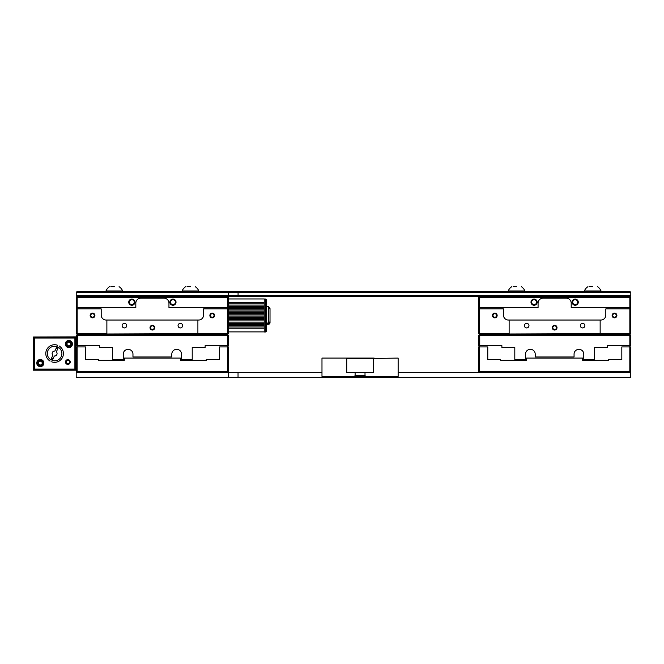 <?xml version="1.0" encoding="UTF-8"?>
<svg xmlns="http://www.w3.org/2000/svg" width="664" height="664" viewBox="0 0 664 664"><rect width="100%" height="100%" fill="white"/><g stroke="black" fill="none" stroke-linecap="round" stroke-linejoin="round"><path stroke-width="1" d="M365.009 375.6L365.009 372.554L355.107 372.554L355.107 375.6L365.009 375.6L365.773 376.363L398.143 376.363L398.143 358.087L346.732 358.851L345.969 358.087L374.147 358.087M365.009 372.554L373.392 372.554L373.392 358.851M345.969 358.087L321.982 358.087L321.982 376.363L354.352 376.363L355.107 375.6M346.732 358.851L346.732 372.554L355.107 372.554M365.773 376.363L354.352 376.363M321.982 372.554L238.036 372.554L238.036 377.318L630.767 377.318L630.767 372.554L398.143 372.554M265.642 331.983L265.642 299.041L266.588 299.995L266.588 331.029L265.642 331.983L264.231 331.983L264.231 298.949L228.549 298.949M265.642 299.041L264.231 299.041M270.016 313.74L270.016 322.389L268.497 323.766L266.588 323.766M266.588 323.053L268.497 323.053L270.016 321.666L270.016 308.602L270.016 321.666M75.854 370.022L33.349 370.022L33.349 337.088L75.854 337.088L75.854 370.022L74.899 369.076L74.899 338.034L34.304 338.034L34.304 369.076L74.899 369.076M57.577 345.255L56.921 346.641L57.577 345.255A8.798 8.798 -88.3 0 0 50.107 361.1L50.14 361.033M56.847 346.799A7.105 7.105 91.7 0 1 58.366 347.513M58.44 347.355L56.349 351.787A2.473 2.473 91.7 0 1 54.365 355.995L52.282 360.428A7.271 7.271 91.7 0 0 58.44 347.355M52.356 360.27A7.105 7.105 91.7 0 1 50.837 359.556M67.852 364.403A2.382 2.382 91.7 0 1 65.794 360.834A2.382 2.382 91.7 0 1 69.919 360.834A2.382 2.382 91.7 0 1 67.852 364.403M68.882 340.458A3.561 3.561 -88.3 0 0 65.802 345.795A3.561 3.561 -88.3 0 0 71.969 345.795A3.561 3.561 -88.3 0 0 68.882 340.458M40.321 359.498A3.561 3.561 -88.3 0 0 37.234 364.835A3.561 3.561 -88.3 0 0 43.401 364.835A3.561 3.561 -88.3 0 0 40.321 359.498M34.304 369.076L33.349 370.022M33.349 337.088L34.304 338.034M75.854 337.088L74.899 338.034M67.852 363.723A1.693 1.693 91.7 0 1 66.383 361.183A1.693 1.693 91.7 0 1 69.322 361.183A1.693 1.693 91.7 0 1 67.852 363.723M43.376 362.859A3.054 3.054 -88.3 0 0 38.628 360.51A3.054 3.054 -88.3 0 0 38.968 365.798A3.054 3.054 -88.3 0 0 43.376 362.859M42.039 361.913A2.058 2.058 -88.3 0 0 38.471 362.146A2.058 2.058 -88.3 0 0 40.454 365.109A2.058 2.058 -88.3 0 0 42.039 361.913L40.189 361L38.471 362.146L38.603 364.196L40.454 365.109L42.172 363.972L42.039 361.913L40.189 361L38.471 362.146L38.603 364.196L40.454 365.109L42.172 363.972L42.039 361.913M71.936 343.819A3.054 3.054 -88.3 0 0 67.189 341.47A3.054 3.054 -88.3 0 0 67.529 346.757A3.054 3.054 -88.3 0 0 71.936 343.819M67.222 345.189L69.014 346.068L70.733 344.931L70.6 342.873A2.058 2.058 -88.3 0 0 67.031 343.097A2.058 2.058 -88.3 0 0 69.014 346.068A2.058 2.058 -88.3 0 0 70.6 342.873L68.749 341.96L67.031 343.097L67.164 345.156L69.014 346.068L70.733 344.931L70.6 342.873L68.749 341.96L67.031 343.097L67.164 345.156M51.626 361.814A8.798 8.798 -88.3 0 0 59.096 345.969M51.75 360.037L52.556 358.319A5.196 5.196 -88.3 0 0 53.17 358.535M57.544 349.247A5.196 5.196 -88.3 0 0 56.988 348.915L57.801 347.197M57.453 347.031L56.647 348.749A5.196 5.196 -88.3 0 0 56.033 348.534M51.659 357.821A5.196 5.196 -88.3 0 0 52.215 358.153L51.402 359.88M54.838 351.073L56.921 346.641A7.271 7.271 91.7 0 0 50.763 359.714L52.854 355.281A2.473 2.473 91.7 0 1 54.838 351.073M72.119 337.088L75.696 337.088M69.678 337.088L70.899 337.088M67.247 337.088L68.467 337.088M64.806 337.088L66.026 337.088M62.366 337.088L63.586 337.088M59.934 337.088L61.154 337.088M57.494 337.088L58.714 337.088M55.062 337.088L56.274 337.088M52.622 337.088L53.842 337.088M50.182 337.088L51.402 337.088M47.75 337.088L48.962 337.088M45.31 337.088L46.53 337.088M42.869 337.088L44.09 337.088M40.438 337.088L41.658 337.088M37.997 337.088L39.218 337.088M33.349 340.682L33.2 336.988L36.777 337.088M33.349 343.122L33.349 341.902M33.349 345.554L33.349 344.342M33.349 347.994L33.349 346.774M33.349 350.434L33.349 349.214M33.349 352.866L33.349 351.646M33.349 355.306L33.349 354.086M33.349 357.747L33.349 356.526M33.349 360.178L33.349 358.958M33.349 362.619L33.349 361.399M33.349 365.051L33.349 363.839M76.227 298.833L76.227 308.884L76.227 297.422L77.148 296.501M76.227 322.248L76.227 332.149M264.231 331.884L228.549 331.884M264.231 328.232L228.549 328.232M264.231 327.012L228.549 327.012M264.231 325.792L228.549 325.792M264.231 324.572L228.549 324.572M264.231 323.36L228.549 323.36M264.231 322.14L228.549 322.14M264.231 320.919L228.549 320.919M264.231 319.699L228.549 319.699M264.231 318.479L228.549 318.479M264.231 317.259L228.549 317.259M264.231 316.047L228.549 316.047M264.231 314.827L228.549 314.827M264.231 313.607L228.549 313.607M264.231 312.387L228.549 312.387M264.231 311.167L228.549 311.167M264.231 309.947L228.549 309.947M264.231 308.735L228.549 308.735M264.231 307.515L228.549 307.515M264.231 306.295L228.549 306.295M264.231 305.075L228.549 305.075M264.231 303.855L228.549 303.855M264.231 302.643L228.549 302.643M76.194 367.723L76.045 370.197L33.2 370.197L33.349 366.271M76.526 339.354L76.045 339.354L76.045 336.872L33.2 336.988M33.2 340.682L33.2 341.902M33.2 343.122L33.2 344.342M33.2 345.554L33.2 346.774M33.2 347.994L33.2 349.214M33.2 350.434L33.2 351.646M33.2 352.866L33.2 354.086M33.2 355.306L33.2 356.526M33.2 357.747L33.2 358.958M33.2 360.178L33.2 361.399M33.2 362.619L33.2 363.839M33.2 365.051L33.2 366.271M479.425 333.56L478.951 334.033L478.478 333.56L478.478 307.631L538.072 307.631L538.072 303.133A4.947 4.947 0 0 1 543.019 298.186L566.251 298.186A4.947 4.947 0 0 1 571.206 303.133L571.206 307.631L629.846 307.631L629.846 297.422L479.425 297.422L479.425 333.56L509.13 333.56L509.13 333.984L629.846 333.56L629.846 308.884L605.817 308.884L605.817 315.093A4.947 4.947 -90 0 1 600.87 320.04L509.13 320.04L509.13 333.56M629.821 307.631L629.821 308.884M479.4 345.67L479.4 371.608L629.821 371.608L629.821 346.932L621.819 346.932L621.819 359.514L608.531 359.514L608.531 360.295L582.635 360.295L582.635 358.087L526.577 358.087L526.577 360.295L500.681 360.295L500.681 359.514L487.774 359.514L487.774 346.932L478.445 346.932L478.445 371.608L479.4 372.554M629.821 345.67L629.821 346.932L630.767 346.932L630.767 371.608L630.294 372.081L629.821 371.608M227.569 307.631L227.569 308.884L203.566 308.884L203.566 315.093A4.947 4.947 90 0 1 198.619 320.04L106.879 320.04L106.879 333.984L227.594 333.56L227.594 308.884L228.549 308.884L228.549 307.631L227.594 307.631L227.594 297.422L77.173 297.422L77.173 307.631L135.821 307.631L135.821 303.133A4.947 4.947 0 0 1 140.768 298.186L164 298.186A4.947 4.947 0 0 1 168.955 303.133L168.955 307.631L227.594 307.631M77.148 307.631L77.148 308.884M76.227 295.804L630.8 295.804L630.136 296.468L76.891 296.468L76.227 295.804L76.227 292.376L76.891 291.712L630.136 291.712L630.8 292.376L76.227 292.376M227.885 296.468L228.549 295.804L228.549 292.376L227.885 291.712M630.8 295.804L630.8 292.376M77.148 296.468L227.569 296.468L228.549 297.422L228.549 307.631M478.478 307.631L478.478 297.422L479.4 296.501M572.119 302.186A3.088 3.088 0 0 0 576.742 304.851A3.088 3.088 0 0 0 576.742 299.514A3.088 3.088 0 0 0 572.119 302.186M530.992 302.186A3.088 3.088 0 0 0 535.616 304.851A3.088 3.088 0 0 0 535.616 299.514A3.088 3.088 0 0 0 530.992 302.186M630.8 297.422L629.846 296.468L629.846 297.422L630.8 297.422L630.8 307.631L629.846 307.631M630.8 321.492L630.8 307.631M531.607 302.186A2.465 2.465 90 0 1 534.072 299.713A2.465 2.465 90 0 1 536.545 302.186A2.465 2.465 90 0 1 534.072 304.651A2.465 2.465 90 0 1 531.607 302.186M572.733 302.186A2.465 2.465 90 0 1 575.198 299.713A2.465 2.465 90 0 1 577.672 302.186A2.465 2.465 90 0 1 575.198 304.651A2.465 2.465 90 0 1 572.733 302.186M478.478 297.422L479.425 297.422L479.425 296.808L629.821 296.468M77.173 307.631L76.227 307.631M169.868 302.186A3.088 3.088 0 0 0 174.491 304.851A3.088 3.088 0 0 0 174.491 299.514A3.088 3.088 0 0 0 169.868 302.186M128.741 302.186A3.088 3.088 0 0 0 133.364 304.851A3.088 3.088 0 0 0 133.364 299.514A3.088 3.088 0 0 0 128.741 302.186M134.286 302.186A2.465 2.465 90 0 0 131.821 299.713A2.465 2.465 90 0 0 129.355 302.186A2.465 2.465 90 0 0 131.821 304.651A2.465 2.465 90 0 0 134.286 302.186M175.42 302.186A2.465 2.465 90 0 0 172.947 299.713A2.465 2.465 90 0 0 170.482 302.186A2.465 2.465 90 0 0 172.947 304.651A2.465 2.465 90 0 0 175.42 302.186M227.594 296.468L227.594 297.422L228.549 297.422M76.227 297.422L77.173 297.422L77.173 296.808M106.879 320.04L106.157 320.04A4.947 4.947 90 0 1 101.202 315.093L101.202 308.884L77.173 308.884L77.173 333.56L106.879 333.56M90.146 315.475A2.382 2.382 90 0 0 93.715 317.533A2.382 2.382 90 0 0 93.715 313.408A2.382 2.382 90 0 0 90.146 315.475M209.874 315.475A2.382 2.382 90 0 0 213.443 317.533A2.382 2.382 90 0 0 213.443 313.408A2.382 2.382 90 0 0 209.874 315.475M197.897 333.56L197.897 320.04M77.173 333.56L76.7 334.033L76.227 333.56L76.227 308.884L77.173 308.884M228.549 308.884L228.549 333.56L227.594 334.515L228.549 335.469L228.549 345.67L227.594 345.67L227.569 346.932L228.516 346.932L228.516 371.608L228.042 372.081L227.569 371.608L227.569 346.932L219.568 346.932L219.568 359.514L206.28 359.514L206.28 360.295L180.384 360.295L180.384 358.087L124.326 358.087L124.326 360.295L98.43 360.295L98.43 359.514L85.523 359.514L85.523 346.932L77.148 346.932L77.148 371.608L227.569 371.608M150.006 327.659A2.382 2.382 90 0 0 153.575 329.717A2.382 2.382 90 0 0 153.575 325.601A2.382 2.382 90 0 0 150.006 327.659M182.625 325.642A2.282 2.282 -90 0 1 179.197 327.618A2.282 2.282 -90 0 1 179.197 323.658A2.282 2.282 -90 0 1 182.625 325.642M126.716 325.642A2.282 2.282 -90 0 1 123.288 327.618A2.282 2.282 -90 0 1 123.288 323.658A2.282 2.282 -90 0 1 126.716 325.642M90.736 315.475A1.793 1.793 90 0 0 93.416 317.027A1.793 1.793 90 0 0 93.416 313.923A1.793 1.793 90 0 0 90.736 315.475M210.463 315.475A1.793 1.793 90 0 0 213.144 317.027A1.793 1.793 90 0 0 213.144 313.923A1.793 1.793 90 0 0 210.463 315.475M154.231 327.659A1.851 1.851 90 0 0 152.388 325.808A1.851 1.851 90 0 0 150.537 327.659A1.851 1.851 90 0 0 152.388 329.502A1.851 1.851 90 0 0 154.231 327.659M76.7 334.033L77.173 334.515L227.594 334.515L227.594 335.469L228.549 335.469M228.076 334.033L227.594 333.56M227.569 372.554L228.042 372.081M77.148 371.608L76.667 372.081L77.148 372.554M76.667 372.081L76.194 371.608L76.194 346.932L77.148 346.932L77.148 345.67M76.526 345.67L76.526 335.469L77.48 335.469L77.48 345.67L76.526 345.67M76.526 335.469L77.48 334.515L77.48 335.469L227.594 335.469L227.594 345.67L205.126 345.67L205.126 347.554L192.22 347.554L192.22 359.531L181.521 359.531L181.521 354.128A4.764 4.764 90 0 0 176.757 349.364L176.566 349.364A4.764 4.764 90 0 0 171.81 354.128L171.81 356.983L132.966 356.983L132.966 354.128A4.764 4.764 90 0 0 128.202 349.364L128.011 349.364A4.764 4.764 90 0 0 123.255 354.128L123.255 359.531L112.556 359.531L112.556 347.554L99.641 347.554L99.641 345.67L77.48 345.67M238.036 377.318L76.194 377.318L76.194 372.554L228.516 372.554L228.516 377.318M238.036 372.554L228.516 372.554M629.821 372.554L630.294 372.081M479.4 371.608L478.918 372.081M110.871 286.682L114.308 286.682M187.032 286.682L190.468 286.682M109.543 286.682A8.956 8.956 0 0 0 105.983 290.957L122.624 290.957A8.956 8.956 0 0 0 119.063 286.682M122.624 291.712L122.624 290.957M185.704 286.682A8.956 8.956 0 0 0 182.143 290.957L198.785 290.957A8.956 8.956 0 0 0 195.224 286.682M198.785 291.712L198.785 290.957M513.123 286.682L516.559 286.682M511.795 286.682A8.956 8.956 0 0 0 508.234 290.957L524.875 290.957A8.956 8.956 0 0 0 521.315 286.682M524.875 291.712L524.875 290.957M589.283 286.682L592.72 286.682M587.955 286.682A8.956 8.956 0 0 0 584.395 290.957L601.036 290.957A8.956 8.956 0 0 0 597.476 286.682M601.036 291.712L601.036 290.957M479.4 334.482L478.951 334.033M629.846 345.67L629.846 335.469L630.8 335.469L630.8 345.67L607.377 345.67L607.377 347.554L594.471 347.554L594.471 359.531L583.772 359.531L583.772 354.128A4.764 4.764 -90 0 0 579.008 349.364L578.817 349.364A4.764 4.764 -90 0 0 574.061 354.128L574.061 356.983L535.217 356.983L535.217 354.128A4.764 4.764 -90 0 0 530.453 349.364L530.262 349.364A4.764 4.764 -90 0 0 525.506 354.128L525.506 359.531L514.808 359.531L514.808 347.554L501.893 347.554L501.893 345.67L478.777 345.67L478.777 335.469L479.732 335.469L479.732 345.67M629.846 308.884L630.8 308.884L630.8 333.56L629.846 334.515L629.846 335.469L479.732 335.469L479.732 334.515L629.846 334.515L630.8 335.469M478.777 335.469L479.4 334.847M478.478 308.884L503.453 308.884L503.453 315.093A4.947 4.947 -90 0 0 508.408 320.04L509.13 320.04M492.397 315.475A2.382 2.382 -90 0 0 495.966 317.533A2.382 2.382 -90 0 0 495.966 313.408A2.382 2.382 -90 0 0 492.397 315.475M612.125 315.475A2.382 2.382 -90 0 0 615.694 317.533A2.382 2.382 -90 0 0 615.694 313.408A2.382 2.382 -90 0 0 612.125 315.475M600.148 333.56L600.148 320.04M552.257 327.659A2.382 2.382 -90 0 0 555.826 329.717A2.382 2.382 -90 0 0 555.826 325.601A2.382 2.382 -90 0 0 552.257 327.659M584.876 325.642A2.282 2.282 90 0 1 581.448 327.618A2.282 2.282 90 0 1 581.448 323.658A2.282 2.282 90 0 1 584.876 325.642M528.967 325.642A2.282 2.282 90 0 1 525.548 327.618A2.282 2.282 90 0 1 525.548 323.658A2.282 2.282 90 0 1 528.967 325.642M492.987 315.475A1.793 1.793 -90 0 0 495.668 317.027A1.793 1.793 -90 0 0 495.668 313.923A1.793 1.793 -90 0 0 492.987 315.475M612.714 315.475A1.793 1.793 -90 0 0 615.395 317.027A1.793 1.793 -90 0 0 615.395 313.923A1.793 1.793 -90 0 0 612.714 315.475M556.482 327.659A1.851 1.851 -90 0 0 554.639 325.808A1.851 1.851 -90 0 0 552.788 327.659A1.851 1.851 -90 0 0 554.639 329.502A1.851 1.851 -90 0 0 556.482 327.659M630.327 334.033L629.846 333.56M268.497 323.766L268.497 324.289C269.592 324.132 270.099 323.476 270.016 322.339M266.588 306.693L268.497 306.693L268.497 323.053M238.069 296.468L238.069 291.712M268.497 324.289L266.588 324.289M268.497 306.693L270.016 308.644M105.983 291.712L105.983 290.957M182.143 291.712L182.143 290.957M508.234 291.712L508.234 290.957M584.395 291.712L584.395 290.957"/></g></svg>
